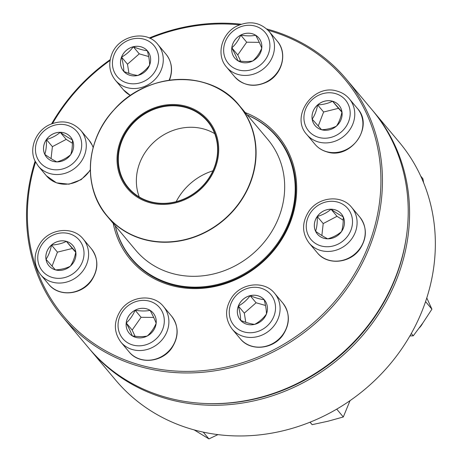 <?xml version="1.0" encoding="UTF-8"?>
<svg xmlns="http://www.w3.org/2000/svg" width="462" height="462" viewBox="0 0 462 462"><rect width="100%" height="100%" fill="white"/><g stroke="black" fill="none" stroke-linecap="round" stroke-linejoin="round"><path stroke-width="0.69" d="M266.759 28.979A185.089 167.336 140 0 1 346.246 79.066A185.089 167.336 140 0 1 370.293 245.166A185.089 167.336 140 0 1 229.094 368.041A185.089 167.336 140 0 1 62.728 317.076A185.089 167.336 140 0 1 35.106 161.146M51.634 123.81A185.089 167.336 140 0 1 110.21 59.633M149.238 38.011A185.089 167.336 140 0 1 241.251 24.215M62.728 317.076L88.496 347.771A185.089 167.336 -40 0 0 254.857 398.735A185.089 167.336 -40 0 0 396.061 275.86A185.089 167.336 -40 0 0 372.014 109.76L346.246 79.066M35.562 162.052A183.853 166.222 -40 0 0 145.409 366.43A183.853 166.222 -40 0 0 368.849 244.45A183.853 166.222 -40 0 0 268.093 30.278M239.524 24.85A183.853 166.222 -40 0 0 150.011 38.369M110.066 60.458A183.853 166.222 -40 0 0 52.564 123.47M245.264 112.589A96.246 87.012 140 0 1 290.367 222.158A96.246 87.012 140 0 1 195.657 288.606A96.246 87.012 140 0 1 113.236 223.423M115.234 225.803A95.01 85.897 -40 0 0 131.716 259.159A95.01 85.897 -40 0 0 217.117 285.32A95.01 85.897 -40 0 0 289.599 222.245A95.01 85.897 -40 0 0 277.258 136.983A95.01 85.897 -40 0 0 247.257 114.969M238.346 306.023A15.673 14.172 140 0 1 250.306 295.616A15.673 14.172 140 0 1 264.391 299.936A15.673 14.172 140 0 1 261.498 320.865A15.673 14.172 140 0 1 240.384 320.091A15.673 14.172 140 0 1 238.346 306.023M264.397 299.948A15.673 14.172 -40 0 0 264.166 299.676C265.673 305.318 266.43 310.1 266.447 314.021C263.3 318.347 259.378 321.8 254.683 324.376C250.756 323.943 246.073 322.615 240.644 320.391C240.638 316.534 239.882 311.752 238.363 306.046A15.673 14.172 -40 0 0 240.39 320.097M250.127 295.686A15.673 14.172 -40 0 0 238.363 306.046C243.012 303.511 246.933 300.057 250.127 295.686C255.555 297.909 260.239 299.237 264.166 299.676A15.673 14.172 -40 0 0 250.127 295.686L256.075 302.772L244.317 313.132L245.772 322.303M265.511 305.457L256.075 302.772M238.363 306.046L244.317 313.132M247.349 115.078A94.704 85.62 140 0 1 276.68 136.775A94.704 85.62 140 0 1 259.199 263.242A94.704 85.62 140 0 1 131.612 258.558A94.704 85.62 140 0 1 115.321 225.906M117.625 151.75A52.876 47.8 140 0 1 199.711 112.601A52.876 47.8 140 0 1 186.273 199.007A52.876 47.8 140 0 1 117.625 151.75M118.451 151.796A52.01 47.02 140 0 1 199.191 113.282A52.01 47.02 140 0 1 185.972 198.279A52.01 47.02 140 0 1 118.451 151.796M118.901 151.934A51.64 46.685 140 0 1 155.786 108.685A51.64 46.685 140 0 1 207.525 121.373A51.64 46.685 140 0 1 197.99 190.332A51.64 46.685 140 0 1 128.419 187.774A51.64 46.685 140 0 1 118.901 151.934M139.27 196.985A51.64 46.685 140 0 1 136.937 173.423A51.64 46.685 140 0 1 214.715 133.651M176.195 201.657A57.069 51.594 140 0 1 212.924 170.825M89.853 349.382L115.621 380.082A185.089 167.336 -40 0 0 364.968 389.241A185.089 167.336 -40 0 0 399.139 142.071L373.371 111.377A185.089 167.336 140 0 1 339.2 358.541A185.089 167.336 140 0 1 89.853 349.382A185.089 167.336 140 0 1 89.178 348.573M372.69 110.574A185.089 167.336 140 0 1 373.371 111.377M206.202 403.54A183.853 166.222 -40 0 0 406.554 235.349M310.071 422.181L312.156 424.665L309.967 422.222M336.723 409.136L343.301 416.978L328.055 421.205L312.156 424.665M350.034 400.646L343.301 416.978M315.586 231.277A15.673 14.172 140 0 1 321.748 212.052A15.673 14.172 140 0 1 341.389 213.935A15.673 14.172 140 0 1 338.496 234.863A15.673 14.172 140 0 1 317.377 234.09A15.673 14.172 140 0 1 315.586 231.277M419.334 327.876A18.509 16.736 -40 0 0 422.742 323.134M341.395 213.946A15.673 14.172 -40 0 0 331.052 209.222C335.828 212.618 339.876 215.13 343.197 216.77C343.405 222.569 342.85 227.506 341.545 231.578C337.699 234.892 333.096 237.312 327.743 238.842C324.474 237.237 320.426 234.725 315.604 231.3A15.673 14.172 -40 0 0 317.388 234.101M317.255 216.487A15.673 14.172 -40 0 0 315.604 231.3C316.903 227.287 317.452 222.355 317.255 216.487C322.609 214.963 327.206 212.537 331.052 209.222A15.673 14.172 -40 0 0 317.255 216.487L323.204 223.579L321.87 235.522M343.226 220.178L337.006 216.314L323.204 223.579M331.052 209.222L337.006 216.314M411.29 333.477L413.265 335.828L409.881 335.938M425.56 301.611L431.918 309.182L422.915 322.892L413.265 335.828M426.778 297.932L431.918 309.182M321.587 129.747A15.673 14.172 140 0 1 315.055 125.56A15.673 14.172 140 0 1 317.948 104.631A15.673 14.172 140 0 1 339.062 105.405A15.673 14.172 140 0 1 339.085 123.192A15.673 14.172 140 0 1 321.587 129.747M339.073 105.417A15.673 14.172 -40 0 0 332.553 101.242A15.673 14.172 -40 0 0 317.654 104.92C323.342 104.597 328.303 103.373 332.553 101.242L341.972 111.827C340.898 117.475 339.073 122.228 336.498 126.091C332.317 128.199 327.35 129.429 321.604 129.764L312.179 119.179A15.673 14.172 -40 0 0 315.067 125.572M317.654 104.92A15.673 14.172 -40 0 0 312.179 119.179C314.755 115.321 316.58 110.562 317.654 104.92L323.608 112.006L318.231 126.016M341.909 112.156L338.502 108.327L323.608 112.006M332.553 101.242L338.502 108.327M420.72 176.103L422.869 178.661L423.654 182.865M252.835 60.903A15.673 14.172 140 0 1 234.777 58.073A15.673 14.172 140 0 1 237.67 37.145A15.673 14.172 140 0 1 258.784 37.919A15.673 14.172 140 0 1 252.835 60.903M240.737 35.112A15.673 14.172 -40 0 0 231.814 47.857C235.522 44.531 238.496 40.286 240.737 35.112C246.448 36.059 251.444 36.117 255.717 35.274A15.673 14.172 -40 0 0 240.737 35.112L246.691 42.204L237.768 54.943L240.685 61.157M258.789 37.93A15.673 14.172 -40 0 0 255.717 35.274C258.483 40.465 260.504 44.768 261.775 48.181C259.569 53.297 256.595 57.542 252.853 60.92C248.643 61.764 243.647 61.712 237.872 60.765C236.602 57.352 234.586 53.049 231.814 47.857A15.673 14.172 -40 0 0 234.783 58.085M259.286 42.337L246.691 42.204M231.814 47.857L237.768 54.943M149.607 65.078A15.673 14.172 140 0 1 137.647 75.479A15.673 14.172 140 0 1 123.562 71.165A15.673 14.172 140 0 1 126.455 50.237A15.673 14.172 140 0 1 147.569 51.011A15.673 14.172 140 0 1 149.607 65.078M147.58 51.022A15.673 14.172 -40 0 0 147.343 50.751A15.673 14.172 -40 0 0 133.304 46.766A15.673 14.172 -40 0 0 121.541 57.121C126.19 54.585 130.111 51.132 133.304 46.766C138.733 48.984 143.411 50.318 147.343 50.751C148.851 56.399 149.613 61.18 149.624 65.096C146.477 69.421 142.562 72.875 137.861 75.456C133.928 75.017 129.25 73.689 123.822 71.466C123.822 67.614 123.059 62.826 121.541 57.121A15.673 14.172 -40 0 0 123.573 71.177M148.689 56.531L139.253 53.852L127.495 64.206L128.95 73.383M133.304 46.766L139.253 53.852M121.541 57.121L127.495 64.206M72.372 139.824A15.673 14.172 140 0 1 66.205 159.049A15.673 14.172 140 0 1 46.564 157.167A15.673 14.172 140 0 1 49.463 136.232A15.673 14.172 140 0 1 70.576 137.012A15.673 14.172 140 0 1 72.372 139.824M70.582 137.023A15.673 14.172 -40 0 0 60.245 132.299A15.673 14.172 -40 0 0 46.443 139.564A15.673 14.172 -40 0 0 44.791 154.372C46.09 150.364 46.639 145.426 46.443 139.564C51.79 138.034 56.393 135.614 60.245 132.299C65.015 135.695 69.063 138.207 72.384 139.842C72.592 145.64 72.037 150.577 70.732 154.649C66.88 157.969 62.283 160.389 56.936 161.914C53.661 160.314 49.613 157.796 44.791 154.372A15.673 14.172 -40 0 0 46.575 157.172M72.413 143.249L66.193 139.385L52.391 146.65L51.057 158.593M60.245 132.299L66.193 139.385M46.443 139.564L52.391 146.65M66.366 241.355A15.673 14.172 140 0 1 72.898 245.541A15.673 14.172 140 0 1 70.005 266.47A15.673 14.172 140 0 1 48.891 265.696A15.673 14.172 140 0 1 48.868 247.909A15.673 14.172 140 0 1 66.366 241.355M72.904 245.553A15.673 14.172 -40 0 0 66.384 241.378A15.673 14.172 -40 0 0 51.49 245.051A15.673 14.172 -40 0 0 46.015 259.315C48.591 255.457 50.416 250.704 51.49 245.051C57.172 244.727 62.139 243.503 66.384 241.378L75.808 251.957C74.734 257.611 72.909 262.364 70.334 266.222C66.153 268.335 61.186 269.56 55.434 269.9L46.015 259.315A15.673 14.172 -40 0 0 48.897 265.702M75.739 252.287L72.338 248.464L57.438 252.142L52.062 266.147M66.384 241.378L72.338 248.464M51.49 245.051L57.438 252.142M135.118 310.198A15.673 14.172 140 0 1 153.182 313.028A15.673 14.172 140 0 1 150.289 333.957A15.673 14.172 140 0 1 129.169 333.177A15.673 14.172 140 0 1 135.118 310.198M153.188 313.034A15.673 14.172 -40 0 0 150.115 310.377A15.673 14.172 -40 0 0 135.135 310.216A15.673 14.172 -40 0 0 126.213 322.961C129.92 319.635 132.894 315.39 135.135 310.216C140.846 311.169 145.842 311.221 150.115 310.377C152.882 315.575 154.903 319.877 156.173 323.284C153.967 328.401 150.993 332.646 147.251 336.03C143.041 336.867 138.046 336.815 132.271 335.868C131 332.461 128.985 328.159 126.213 322.961A15.673 14.172 -40 0 0 129.181 333.189M153.684 317.44L141.089 317.307L132.167 330.053L135.077 336.261M135.135 310.216L141.089 317.307M126.213 322.961L132.167 330.053M203.245 432.132L208.934 438.9L194.179 429.914M217.943 434.621L208.934 438.9M273.943 316.135A24.059 21.754 -40 0 0 248.891 287.988A24.059 21.754 -40 0 0 234.332 325.912A24.059 21.754 -40 0 0 273.943 316.135M282.808 303.066C290.124 313.097 290.2 323.706 283.033 334.886C273.365 349.405 250.375 351.715 240.28 338.767A27.76 25.098 -40 0 0 265.234 346.413A27.76 25.098 -40 0 0 286.411 327.98A27.76 25.098 -40 0 0 282.808 303.066L274.671 293.376A27.76 25.098 140 0 1 278.274 318.289A27.76 25.098 140 0 1 257.097 336.717A27.76 25.098 140 0 1 232.138 329.077C224.821 319.04 224.746 308.437 231.918 297.251C241.58 282.732 264.57 280.422 274.671 293.376M267.821 139.466A86.192 77.922 140 0 1 251.911 254.562A86.192 77.922 140 0 1 135.793 250.294L107.201 216.233A86.192 77.922 140 0 1 91.314 156.416A86.192 77.922 140 0 1 152.876 84.234A86.192 77.922 140 0 1 239.229 105.4A86.192 77.922 140 0 1 255.116 165.223A86.192 77.922 140 0 1 193.555 237.399A86.192 77.922 140 0 1 107.201 216.233C82.421 188.022 85.493 139.951 113.97 109.864C147.003 71.489 210.915 69.196 239.229 105.4L267.821 139.466M254.851 165.107A86.001 77.755 -40 0 0 185.747 79.562A86.001 77.755 -40 0 0 91.401 156.318A86.001 77.755 -40 0 0 160.505 241.863A86.001 77.755 -40 0 0 254.851 165.107M350.566 212.861A24.059 21.754 -40 0 0 310.741 212.433A24.059 21.754 -40 0 0 326.842 246.748A24.059 21.754 -40 0 0 350.566 212.861M359.8 217.065C367.117 227.102 367.192 237.705 360.025 248.885C350.363 263.409 327.373 265.719 317.273 252.766A27.76 25.098 -40 0 0 352.067 256.11A27.76 25.098 -40 0 0 362.982 222.049A27.76 25.098 -40 0 0 359.8 217.065L351.663 207.374A27.76 25.098 140 0 1 354.845 212.353A27.76 25.098 140 0 1 343.93 246.413A27.76 25.098 140 0 1 309.136 243.076C301.819 233.044 301.744 222.436 308.911 211.255C318.572 196.737 341.568 194.427 351.663 207.374M335.464 93.59A24.059 21.754 -40 0 0 304.192 121.131A24.059 21.754 -40 0 0 341.522 131.734A24.059 21.754 -40 0 0 335.464 93.59M357.478 108.535C374.515 126.686 350.554 160.1 326.796 151.848C322.043 150.468 318.093 147.932 314.951 144.236A27.76 25.098 -40 0 0 326.519 151.652A27.76 25.098 -40 0 0 357.519 140.044A27.76 25.098 -40 0 0 357.478 108.535L349.341 98.845A27.76 25.098 140 0 1 344.213 135.92A27.76 25.098 140 0 1 306.814 134.546C289.778 116.401 313.738 82.981 337.491 91.239C342.25 92.614 346.2 95.149 349.341 98.845M237.48 28.188A24.059 21.754 -40 0 0 233.079 67.562A24.059 21.754 -40 0 0 269.773 48.244A24.059 21.754 -40 0 0 237.48 28.188M277.194 41.054C287.913 52.963 282.288 74.555 266.955 81.988C254.412 87.722 243.647 85.978 234.667 76.756A27.76 25.098 -40 0 0 266.661 81.762A27.76 25.098 -40 0 0 277.194 41.054L269.057 31.358A27.76 25.098 140 0 1 263.935 68.434A27.76 25.098 140 0 1 226.53 67.059C215.812 55.151 221.437 33.559 236.775 26.12C249.318 20.392 260.077 22.136 269.057 31.358M114.01 54.966A24.059 21.754 -40 0 0 139.062 83.114A24.059 21.754 -40 0 0 153.621 45.189A24.059 21.754 -40 0 0 114.01 54.966M169.104 80.249A27.76 25.098 -40 0 0 169.589 79.06A27.76 25.098 -40 0 0 165.985 54.141L157.848 44.45A27.76 25.098 140 0 1 152.72 81.526A27.76 25.098 140 0 1 115.321 80.151C109.506 72.69 108.258 64.253 111.573 54.851C117.943 35.741 146.136 29.135 157.848 44.45M130.463 95.507L123.458 89.842A27.76 25.098 -40 0 0 130.509 95.472M37.387 158.241A24.059 21.754 -40 0 0 77.218 158.668A24.059 21.754 -40 0 0 61.111 124.353A24.059 21.754 -40 0 0 37.387 158.241M93.157 147.58A27.76 25.098 -40 0 0 92.169 145.12A27.76 25.098 -40 0 0 88.987 140.142L80.85 130.451A27.76 25.098 140 0 1 75.728 167.521A27.76 25.098 140 0 1 38.323 166.153L35.054 161.024C28.719 148.406 35.874 130.873 49.55 124.717C61.804 119.594 72.239 121.506 80.85 130.451M90.338 170.27L81.179 179.649L69 184.194L56.485 182.854L46.46 175.843A27.76 25.098 -40 0 0 90.333 169.675M52.489 277.512A24.059 21.754 -40 0 0 83.761 249.971A24.059 21.754 -40 0 0 46.431 239.368A24.059 21.754 -40 0 0 52.489 277.512M91.314 248.672C98.631 258.703 98.706 269.311 91.54 280.492C81.872 295.01 58.882 297.32 48.781 284.373A27.76 25.098 -40 0 0 60.349 291.788A27.76 25.098 -40 0 0 91.355 280.18A27.76 25.098 -40 0 0 91.314 248.672L83.177 238.981A27.76 25.098 140 0 1 83.218 270.484A27.76 25.098 140 0 1 52.212 282.091A27.76 25.098 140 0 1 40.644 274.682C33.328 264.645 33.252 254.042 40.425 242.856C50.087 228.338 73.077 226.028 83.177 238.981M150.473 342.914A24.059 21.754 -40 0 0 154.874 303.54A24.059 21.754 -40 0 0 118.18 322.857A24.059 21.754 -40 0 0 150.473 342.914M171.593 316.158C178.91 326.189 178.985 336.798 171.818 347.978C162.156 362.497 139.166 364.807 129.065 351.859A27.76 25.098 -40 0 0 161.059 356.866A27.76 25.098 -40 0 0 171.593 316.158L163.456 306.462A27.76 25.098 140 0 1 152.922 347.176A27.76 25.098 140 0 1 120.928 342.163C113.612 332.132 113.537 321.523 120.703 310.343C130.365 295.824 153.361 293.514 163.456 306.462M240.28 338.767L232.138 329.077M131.612 258.558L136.4 264.258M276.68 136.775L281.468 142.475M317.273 252.766L309.136 243.076M314.951 144.236L306.814 134.546M234.667 76.756L226.53 67.059M123.458 89.842L115.321 80.151M165.985 54.141C171.795 61.608 173.042 70.039 169.733 79.441L169.427 80.203M46.46 175.843L38.323 166.153M88.987 140.142L92.261 145.264L93.174 147.505M48.781 284.373L40.644 274.682M129.065 351.859L120.928 342.163"/></g></svg>
